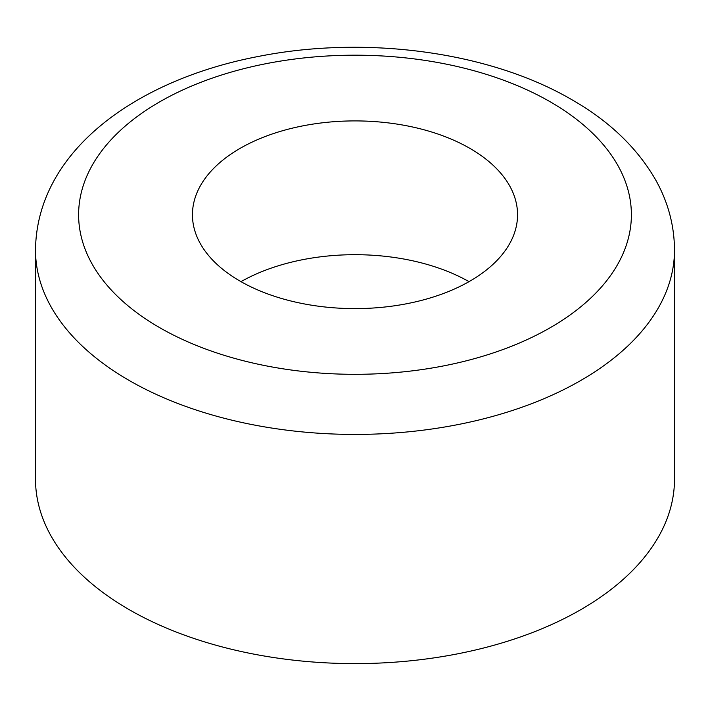 <?xml version="1.0" encoding="UTF-8"?>
<svg xmlns="http://www.w3.org/2000/svg" width="710" height="710" viewBox="0 0 710 710"><rect width="100%" height="100%" fill="white"/><g stroke="black" fill="none" stroke-linecap="round" stroke-linejoin="round"><path stroke-width="1.06" d="M469.94 148.399A162.554 93.853 180 0 1 517.554 214.757A162.554 93.853 180 0 1 417.205 301.466A162.554 93.853 180 0 1 240.06 281.116A162.554 93.853 180 0 1 192.445 214.757A162.554 93.853 180 0 1 292.795 128.048A162.554 93.853 180 0 1 469.94 148.399M35.5 479.152A319.5 184.458 0 0 0 129.078 609.579A319.5 184.458 0 0 0 477.271 649.57A319.5 184.458 0 0 0 674.5 479.152L674.5 249.964A319.5 184.458 0 0 1 477.271 420.382A319.5 184.458 0 0 1 129.078 380.4A319.5 184.458 0 0 1 35.5 249.964L35.5 479.152M469.017 281.648A162.554 93.853 0 0 0 240.983 281.648M159.564 327.585A276.385 159.564 180 0 1 159.564 101.929A276.385 159.564 180 0 1 550.436 101.929A276.385 159.564 180 0 1 550.436 327.585A276.385 159.564 180 0 1 159.564 327.585M674.5 249.964C674.322 225.034 667.888 201.409 655.197 179.097C636.63 147.325 608.896 120.886 571.994 99.79C489.438 51.475 365.33 35.109 258.165 56.489C135.432 80.008 36.672 151.514 35.5 249.964"/></g></svg>
